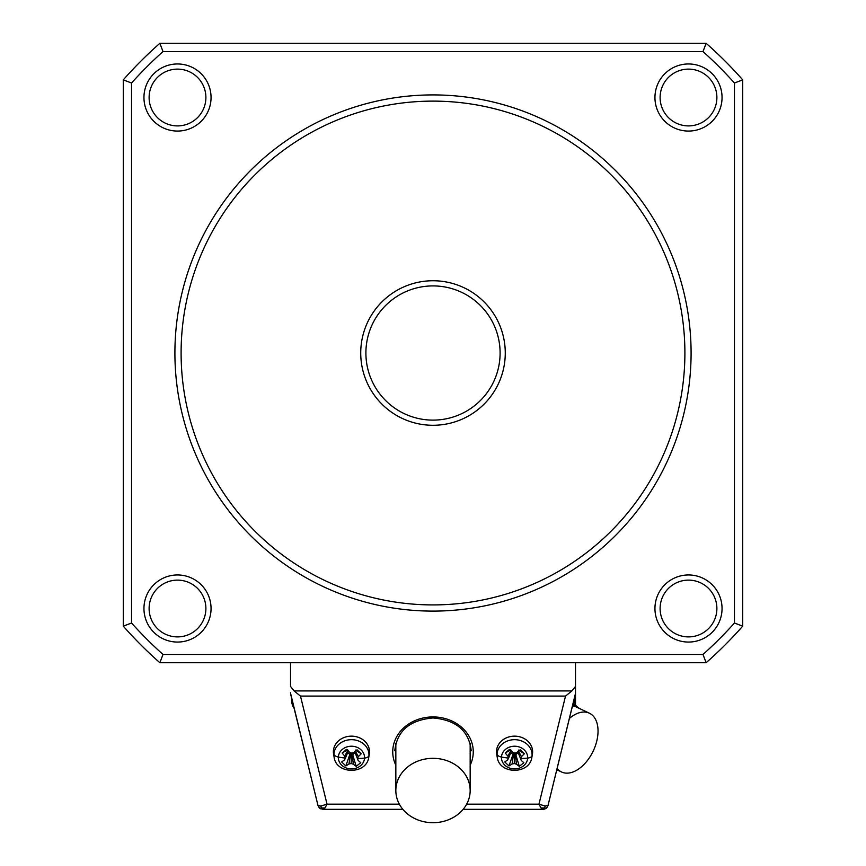 <?xml version="1.0" encoding="UTF-8"?>
<svg xmlns="http://www.w3.org/2000/svg" width="866" height="866" viewBox="0 0 866 866"><rect width="100%" height="100%" fill="white"/><g stroke="black" fill="none" stroke-linecap="round" stroke-linejoin="round"><path stroke-width="1.3" d="M548.243 804.503L548.048 805.358L545.201 806.062L544.508 808.021L541.001 807.946L543.025 809.32L544.335 809.158L546.738 807.762L548.048 805.391L575.468 693.698L575.468 686.457L575.392 693.688M575.468 662.728L575.468 686.457L571.896 690.927L565.52 696.091L538.977 804.157L541.001 807.946M324.999 807.946L321.492 808.021L320.799 806.062L317.952 805.391L319.781 808.227L322.975 809.32L324.999 807.946L327.023 804.157L300.48 696.091L294.104 690.927L290.532 686.457L290.532 662.728M321.492 808.021L319.781 808.227L322.975 809.32L402.842 809.32M463.158 809.32L543.025 809.32L546.219 808.227L544.335 809.158M546.262 808.184L547.366 806.96M547.962 805.672L575.37 693.872M545.201 806.062L538.977 804.157L466.655 804.157M544.508 808.021L546.219 808.227M333.583 754.134A18.067 15.642 0 0 1 352.267 736.165A18.067 15.642 0 0 1 369.295 754.178L368.775 757.165A17.526 15.177 -0 0 0 368.959 755.553A6.192 3.096 -177 0 1 364.532 758.086A13.109 11.355 0 0 1 350.849 768.911A13.109 11.355 0 0 1 338.346 757.046A13.109 11.355 0 0 1 352.04 746.232A13.109 11.355 0 0 1 364.532 758.086A46.461 23.209 -177 0 1 357.42 758.551L358.134 760.402A46.428 10.966 50.1 0 0 360.754 762.719L356.175 766.334A46.428 20.156 -126.7 0 1 353.328 764.202A46.363 28.253 -150.2 0 1 351.174 763.498A46.363 28.989 156.6 0 1 348.944 764.029A46.428 21.618 132 0 1 345.848 765.934L350.449 752.63M470.162 765.208A40.258 34.867 180 0 0 433 716.929A40.258 34.867 180 0 0 395.838 765.208M532.417 754.167L531.886 757.165C529.862 774.659 499.217 774.68 497.225 757.165L496.705 754.167A18.067 15.642 0 0 1 515.378 736.165A18.067 15.642 -0 0 1 532.417 754.145M518.42 752.543L515.8 754.622L519.286 766.334A46.428 20.156 -126.7 0 1 516.439 764.202A46.363 28.253 -150.2 0 1 514.285 763.498A46.363 28.989 156.6 0 1 512.055 764.029A46.428 21.618 132 0 1 508.959 765.934L504.781 761.961A46.428 12.47 -45.2 0 0 507.671 759.861A46.363 1.754 -64.3 0 0 508.58 758.086A46.363 14.56 -100.7 0 1 507.866 756.072A46.428 19.561 -124.7 0 1 505.246 753.019L510.691 749.772M505.246 753.019L509.111 749.718M509.825 749.393A46.428 11.561 48.2 0 0 512.672 752.273A46.363 13.51 24.3 0 0 514.826 753.139A46.363 14.257 -19 0 0 517.056 752.446A46.428 13.012 -43.2 0 0 520.152 749.804L524.341 753.766A46.428 21.076 130 0 1 521.451 756.603A46.363 16.497 105.5 0 1 520.542 758.551L521.245 760.402A46.428 10.966 50.1 0 0 523.865 762.719L519.286 766.334M515.4 752.965L515.8 754.622L514.415 753.864L512.953 754.503L513.56 752.63M512.055 764.029L513.798 752.727M508.959 765.934L512.953 754.503L510.561 752.229M511.059 751.969L511.914 751.515M511.828 751.428L511.124 751.807M497.214 757.101A17.526 15.177 0 0 1 497.041 754.178A6.192 3.096 3 0 0 501.468 757.046A46.461 23.209 3 0 0 508.58 758.086L511.438 751.038L511.113 750.183M517.673 751.287L517.673 751.926M515.151 753.041L516.439 764.202M514.447 752.987L514.285 763.498M521.245 760.402L518.009 752.132M497.041 754.178A17.526 15.177 0 0 1 515.357 739.694A17.526 15.177 0 0 1 532.07 755.553A6.192 3.096 -177 0 1 527.654 758.086A46.461 23.209 3 0 1 520.542 758.551L517.868 751.764M521.451 756.603L518.507 751.223M524.341 753.766L518.55 750.086M507.866 756.072L510.929 750.519M354.757 751.764L357.42 758.551A46.363 16.497 105.5 0 0 358.329 756.603A46.428 21.076 130 0 0 361.219 753.766L357.041 749.804A46.428 13.012 -43.2 0 1 353.945 752.446A46.363 14.257 -19 0 1 351.715 753.139A46.363 13.51 24.3 0 1 349.561 752.273A46.428 11.561 48.2 0 1 346.714 749.393L342.135 753.019A46.428 19.561 -124.7 0 0 344.755 756.072A46.363 14.56 -100.7 0 0 345.458 758.086A46.363 1.754 -64.3 0 1 344.549 759.861A46.428 12.47 -45.2 0 1 341.659 761.961L345.848 765.934M354.562 751.287L354.562 751.926M355.309 752.543L352.679 754.622L352.289 752.965M356.175 766.334L352.679 754.622L351.304 753.864L349.842 754.503L347.45 752.229M352.029 753.041L353.328 764.202M351.336 752.987L351.174 763.498M350.687 752.727L348.944 764.029M347.948 751.969L348.792 751.515M348.717 751.428L348.013 751.807M334.103 757.09A17.526 15.177 0 0 1 333.93 754.178A6.192 3.096 3 0 0 338.346 757.046A46.461 23.209 -177 0 0 345.458 758.086L348.327 751.038L347.991 750.183M346.714 749.393L345.999 749.718M342.135 753.019L347.58 749.772M344.755 756.072L347.807 750.519M358.134 760.402L354.887 752.132M358.329 756.603L355.396 751.223M361.219 753.766L355.439 750.086M470.162 743.201L470.162 790.517A37.162 32.183 180 0 0 433 758.324A37.162 32.183 180 0 0 395.838 790.517A37.162 32.183 180 0 0 433 822.7A37.162 32.183 180 0 0 470.162 790.517M395.838 743.201L395.838 790.517M317.757 804.503L290.565 693.298M320.983 808.931L320.431 808.66M319.511 807.989L318.352 806.473M290.532 692.454L290.597 693.569M399.345 804.157L327.023 804.157L320.799 806.062M317.952 805.358L290.824 694.911M292.556 701.958L291.766 701.958A12.384 12.384 0 0 0 294.083 708.15M573.444 701.958L574.234 701.958A12.384 12.384 0 0 1 571.917 708.15M575.511 662.728L575.511 705.4M569.395 718.444A32.518 19.647 -64.6 0 1 588.88 712.978A32.518 19.647 -64.6 0 1 596.674 741.458A32.518 19.647 -64.6 0 1 561.179 771.801A32.518 19.647 -64.6 0 1 557.119 768.445M163.003 654.469L159.864 662.728L706.136 662.728L702.997 654.469A404.693 404.693 0 0 0 734.455 623.011L734.455 83.006A404.693 404.693 0 0 0 702.997 51.559L163.003 51.559A404.693 404.693 0 0 0 131.545 83.006L131.545 623.011A404.693 404.693 0 0 0 163.003 654.469L702.997 654.469M716.886 608.517A28.394 28.394 0 0 1 688.502 636.9A28.394 28.394 0 0 1 660.108 608.517A28.394 28.394 0 0 1 688.502 580.123A28.394 28.394 0 0 1 716.886 608.517M722.049 608.517A33.557 33.557 0 0 1 688.502 642.063A33.557 33.557 0 0 1 654.945 608.517A33.557 33.557 0 0 1 688.502 574.959A33.557 33.557 0 0 1 722.049 608.517M654.945 97.512A33.557 33.557 0 0 0 688.502 131.069A33.557 33.557 0 0 0 722.049 97.512A33.557 33.557 0 0 0 688.502 63.965A33.557 33.557 0 0 0 654.945 97.512M143.951 608.517A33.557 33.557 0 0 0 177.498 642.063A33.557 33.557 0 0 0 211.055 608.517A33.557 33.557 0 0 0 177.498 574.959A33.557 33.557 0 0 0 143.951 608.517M211.055 97.512A33.557 33.557 0 0 1 177.498 131.069A33.557 33.557 0 0 1 143.951 97.512A33.557 33.557 0 0 1 177.498 63.965A33.557 33.557 0 0 1 211.055 97.512M205.891 97.512A28.394 28.394 0 0 1 177.498 125.906A28.394 28.394 0 0 1 149.114 97.512A28.394 28.394 0 0 1 177.498 69.118A28.394 28.394 0 0 1 205.891 97.512M702.997 51.559L706.136 43.3L159.864 43.3A412.952 412.952 0 0 0 123.286 79.867L123.286 626.15L131.545 623.011M123.286 79.867L131.545 83.006M159.864 662.728A412.952 412.952 0 0 1 123.286 626.15M205.891 608.517A28.394 28.394 0 0 0 177.498 580.123A28.394 28.394 0 0 0 149.114 608.517A28.394 28.394 0 0 0 177.498 636.9A28.394 28.394 0 0 0 205.891 608.517M706.136 662.728A412.952 412.952 0 0 0 742.714 626.15L742.714 79.867L734.455 83.006M734.455 623.011L742.714 626.15M706.136 43.3A412.952 412.952 0 0 1 742.714 79.867M163.003 51.559L159.864 43.3M660.108 97.512A28.394 28.394 0 0 0 688.502 125.906A28.394 28.394 0 0 0 716.886 97.512A28.394 28.394 0 0 0 688.502 69.118A28.394 28.394 0 0 0 660.108 97.512M433 94.914A258.09 258.09 0 0 0 174.91 353.014A258.09 258.09 0 0 0 433 611.104A258.09 258.09 0 0 0 691.09 353.014A258.09 258.09 0 0 0 433 94.914M433 604.912A251.898 251.898 0 0 0 684.898 353.014A251.898 251.898 0 0 0 433 101.116A251.898 251.898 0 0 0 181.102 353.014A251.898 251.898 0 0 0 433 604.912M505.268 353.014A72.268 72.268 0 0 0 433 280.746A72.268 72.268 0 0 0 360.732 353.014A72.268 72.268 0 0 0 433 425.282A72.268 72.268 0 0 0 505.268 353.014M500.104 353.014A67.104 67.104 0 0 0 433 285.91A67.104 67.104 0 0 0 365.896 353.014A67.104 67.104 0 0 0 433 420.118A67.104 67.104 0 0 0 500.104 353.014M294.104 690.927L571.896 690.927M300.48 696.091L565.52 696.091M532.07 755.553A17.526 15.177 -0 0 1 531.897 757.111M501.468 757.046A13.109 11.355 0 0 1 515.151 746.232A13.109 11.355 0 0 1 527.654 758.086A13.109 11.355 0 0 1 513.96 768.911A13.109 11.355 0 0 1 501.468 757.046M333.93 754.178A17.526 15.177 -0 0 1 352.235 739.694A17.526 15.177 0 0 1 368.959 755.553M433 717.687L433 716.929M573.476 705.27A17.526 10.587 -64.6 0 1 576.507 706.028M546.738 807.762L547.55 806.647M368.775 757.165C366.762 774.68 336.16 774.669 334.114 757.165L333.583 754.167M394.799 750.768C396.964 730.947 409.694 720.014 433 717.968C456.306 720.014 469.036 730.947 471.201 750.768M291.766 701.958L291.333 696.968M543.599 809.288L545.017 808.931M546.489 808L547.496 806.744M579.451 708.485L573.79 704.329M556.795 769.722L561.514 771.963M574.667 696.968L574.234 701.958M589.421 713.216L573.346 705.584"/></g></svg>
